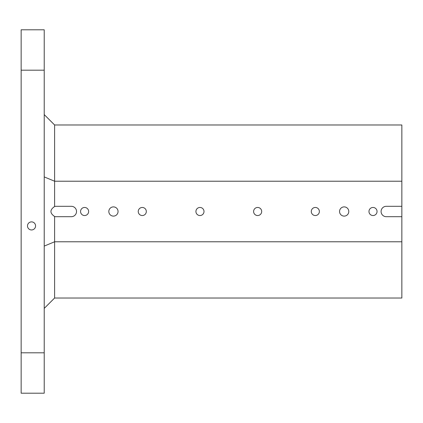 <?xml version="1.0" encoding="UTF-8"?>
<svg xmlns="http://www.w3.org/2000/svg" width="423" height="423" viewBox="0 0 423 423"><rect width="100%" height="100%" fill="white"/><g stroke="black" fill="none" stroke-linecap="round" stroke-linejoin="round"><path stroke-width="0.63" d="M344.169 216.116A4.616 4.616 0 0 1 340.171 209.195A4.616 4.616 0 0 1 348.166 209.195A4.616 4.616 0 0 1 344.169 216.116M113.443 216.116A4.616 4.616 0 0 1 109.446 209.195A4.616 4.616 0 0 1 117.435 209.195A4.616 4.616 0 0 1 113.443 216.116M84.6 215.54A4.04 4.04 0 0 1 81.105 209.48A4.04 4.04 0 0 1 88.095 209.48A4.04 4.04 0 0 1 84.6 215.54M373.007 215.54A4.04 4.04 0 0 1 369.512 209.48A4.04 4.04 0 0 1 376.507 209.48A4.04 4.04 0 0 1 373.007 215.54M315.325 215.54A4.04 4.04 0 0 1 311.83 209.48A4.04 4.04 0 0 1 318.826 209.48A4.04 4.04 0 0 1 315.325 215.54M257.644 215.54A4.04 4.04 0 0 1 254.149 209.48A4.04 4.04 0 0 1 261.144 209.48A4.04 4.04 0 0 1 257.644 215.54M199.963 215.54A4.04 4.04 0 0 1 196.468 209.48A4.04 4.04 0 0 1 203.463 209.48A4.04 4.04 0 0 1 199.963 215.54M142.281 215.54A4.04 4.04 0 0 1 138.786 209.48A4.04 4.04 0 0 1 145.776 209.48A4.04 4.04 0 0 1 142.281 215.54M401.85 241.782L401.85 216.692L386.278 216.692A5.192 5.192 0 0 1 381.086 211.5A5.192 5.192 0 0 1 386.278 206.308L401.85 206.308L401.85 181.218L54.604 181.218L54.604 206.514A5.192 5.192 0 0 1 56.048 206.308L71.334 206.308A5.192 5.192 0 0 1 76.526 211.5A5.192 5.192 0 0 1 71.334 216.692L56.048 216.692A5.192 5.192 0 0 1 54.604 216.486L54.604 298.025L401.85 298.025L401.85 241.782L54.604 241.782L44.225 246.086M54.604 216.486C49.734 213.16 49.734 209.84 54.604 206.514M44.225 176.914L54.604 181.218L54.604 124.975L401.85 124.975L401.85 181.218M401.85 216.692L401.85 206.308M44.225 308.404L54.604 298.025M44.225 70.181L44.225 29.8L21.15 29.8L21.15 393.2L44.225 393.2L44.225 70.181L21.15 70.181M44.225 114.596L54.604 124.975M31.535 229.959A4.04 4.04 0 0 1 28.034 223.899A4.04 4.04 0 0 1 35.03 223.899A4.04 4.04 0 0 1 31.535 229.959M21.15 352.819L44.225 352.819"/></g></svg>
